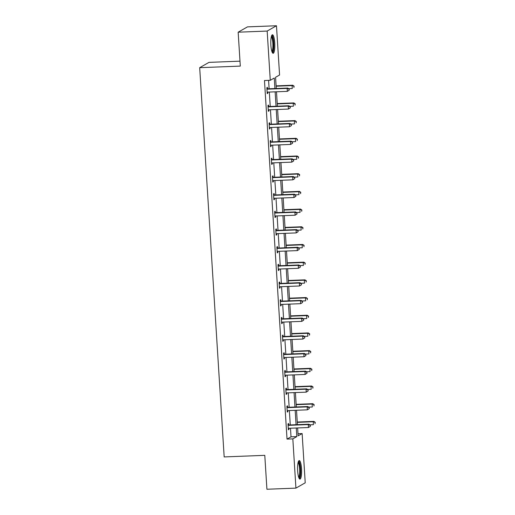 <?xml version="1.0" encoding="UTF-8"?>
<svg xmlns="http://www.w3.org/2000/svg" width="515" height="515" viewBox="0 0 515 515"><rect width="100%" height="100%" fill="white"/><g stroke="black" fill="none" stroke-linecap="round" stroke-linejoin="round"><path stroke-width="0.77" d="M297.664 470.942A9.27 1.989 -92.2 0 1 299.234 460.571A9.27 1.989 -92.2 0 1 301.533 468.734A9.27 1.989 -92.2 0 1 299.955 479.105A9.27 1.989 -92.2 0 1 297.664 470.942M270.871 45.14A9.27 1.989 -92.2 0 1 272.448 34.769A9.27 1.989 -92.2 0 1 274.74 42.932A9.27 1.989 -92.2 0 1 273.169 53.296A9.27 1.989 -92.2 0 1 270.871 45.14M239.99 61.163L208.987 62.373L199.685 67.684L224.173 456.921L264.787 455.337L266.918 489.25L295.925 488.123L292.829 438.877L296.82 436.598L296.28 427.997M199.685 67.684L240.299 66.1L238.162 32.188L247.464 26.877L276.471 25.75L279.574 74.997L275.577 77.276L276.285 88.503M298.005 433.727L302.131 433.566L305.228 482.813L295.925 488.123M238.162 32.188L267.169 31.061L276.471 25.75M287.595 407.314L287.505 405.839L286.887 406.193L287.254 412.09L287.879 411.736L287.801 410.59M285.374 371.927L285.278 370.452L284.66 370.806L285.027 376.703L285.651 376.349L285.58 375.203M283.147 336.54L283.05 335.065L282.432 335.42L282.806 341.323L283.424 340.969L283.353 339.823M280.92 301.159L280.823 299.685L280.205 300.039L280.578 305.936L281.196 305.582L281.126 304.436M278.692 265.772L278.602 264.298L277.978 264.652L278.351 270.549L278.969 270.195L278.898 269.049M276.465 230.385L276.375 228.911L275.75 229.265L276.124 235.162L276.742 234.808L276.671 233.662M274.238 194.998L274.147 193.524L273.529 193.878L273.896 199.781L274.521 199.427L274.444 198.281M272.017 159.618L271.92 158.144L271.302 158.498L271.669 164.394L272.293 164.04L272.223 162.894M269.789 124.231L269.693 122.757L269.075 123.111L269.448 129.008L270.066 128.653L269.995 127.508M267.562 88.844L267.472 87.37L266.847 87.724L267.221 93.621L267.839 93.267L267.768 92.121M274.926 88.561L274.263 78.023L270.272 80.301L264.472 80.533L287.029 439.102L291.02 436.823L290.479 428.223M290.273 424.946L289.366 410.532M289.16 407.256L288.252 392.836M288.046 389.559L287.138 375.145M286.932 371.869L286.031 357.455M285.819 354.172L284.917 339.758M284.711 336.482L283.804 322.068M283.598 318.791L282.69 304.371M282.484 301.095L281.576 286.681M281.37 283.405L280.463 268.991M280.257 265.714L279.349 251.294M279.143 248.018L278.235 233.604M278.029 230.327L277.122 215.914M276.916 212.631L276.008 198.217M275.802 194.94L274.894 180.527M274.688 177.25L273.78 162.83M273.574 159.553L272.673 145.14M272.467 141.863L271.56 127.45M271.353 124.166L270.446 109.753M270.24 106.476L269.332 92.063M269.126 88.786L268.598 80.372M268.675 106.541L268.579 105.066L267.961 105.421L268.334 111.317L268.952 110.963L268.882 109.817M270.903 141.921L270.806 140.447L270.188 140.801L270.562 146.698L271.18 146.344L271.109 145.204M273.124 177.308L273.034 175.834L272.416 176.188L272.783 182.085L273.407 181.731L273.336 180.585M275.351 212.695L275.261 211.221L274.643 211.575L275.01 217.472L275.634 217.118L275.557 215.972M277.579 248.082L277.488 246.608L276.864 246.962L277.237 252.859L277.855 252.505L277.785 251.359M279.806 283.462L279.716 281.988L279.091 282.342L279.465 288.239L280.083 287.885L280.012 286.746M282.033 318.849L281.937 317.375L281.319 317.729L281.692 323.626L282.31 323.272L282.239 322.126M284.261 354.236L284.164 352.762L283.546 353.116L283.92 359.013L284.538 358.659L284.467 357.513M286.482 389.623L286.392 388.149L285.774 388.503L286.14 394.4L286.765 394.046L286.688 392.9M288.709 425.004L288.619 423.53L288.001 423.884L288.368 429.78L288.992 429.426L288.915 428.287M287.029 439.102L292.829 438.877M270.272 80.301L267.169 31.061M297.638 427.946L298.14 435.844L302.131 433.566M276.491 91.786L277.398 106.199M277.604 109.476L278.512 123.89M278.718 127.166L279.626 141.586M279.832 144.863L280.739 159.277M280.945 162.553L281.853 176.967M282.059 180.25L282.96 194.664M283.173 197.94L284.074 212.354M284.28 215.631L285.188 230.044M285.394 233.327L286.301 247.741M286.507 251.017L287.415 265.431M287.621 268.708L288.529 283.128M288.735 286.404L289.642 300.818M289.848 304.095L290.756 318.508M290.962 321.791L291.87 336.205M292.076 339.482L292.984 353.895M293.19 357.172L294.097 371.592M294.303 374.869L295.211 389.282M295.417 392.559L296.318 406.972M296.524 410.249L297.432 424.669M296.074 424.721L295.166 410.307M294.96 407.024L294.059 392.61M293.853 389.334L292.945 374.92M292.739 371.643L291.831 357.23M291.625 353.947L290.718 339.533M290.512 336.256L289.604 321.843M289.398 318.566L288.49 304.146M288.284 300.869L287.376 286.456M287.17 283.179L286.263 268.766M286.057 265.483L285.149 251.069M284.943 247.792L284.035 233.379M283.829 230.102L282.922 215.682M282.716 212.405L281.814 197.992M281.602 194.715L280.701 180.302M280.495 177.025L279.587 162.605M279.381 159.328L278.473 144.915M278.267 141.638L277.36 127.224M277.154 123.941L276.246 109.528M276.04 106.251L275.132 91.837M291.02 436.823L296.82 436.598M267.201 93.292L267.839 93.267M268.315 110.989L268.952 110.963M269.422 128.679L270.066 128.653M270.536 146.369L271.18 146.344M271.65 164.066L272.293 164.04M272.763 181.756L273.407 181.731M273.877 199.447L274.521 199.427M274.991 217.143L275.634 217.118M276.104 234.834L276.742 234.808M277.218 252.53L277.855 252.505M278.332 270.221L278.969 270.195M279.445 287.911L280.083 287.885M280.559 305.607L281.196 305.582M281.666 323.298L282.31 323.272M282.78 340.988L283.424 340.969M283.894 358.685L284.538 358.659M285.007 376.375L285.651 376.349M286.121 394.072L286.765 394.046M287.235 411.762L287.879 411.736M288.349 429.452L288.992 429.426M289.205 90.17L289.127 88.992L289.205 90.17L287.319 91.361L267.124 92.146M288.954 90.312L287.319 91.361L287.132 88.413L287.75 88.059L266.918 88.87M266.944 89.198L287.132 88.413L288.883 89.134M289.127 88.992L287.75 88.059M288.658 88.67L292.275 88.529L292.089 85.58L292.713 85.226L276.117 85.876M293.84 86.301L293.917 87.479L294.091 86.16L292.089 85.58L276.143 86.205M292.713 85.226L294.091 86.16M290.318 107.86L290.241 106.682L290.318 107.86L288.432 109.058L268.238 109.843M290.067 108.002L288.432 109.058L288.245 106.103L288.864 105.749L268.032 106.56M268.058 106.895L288.245 106.103L289.997 106.824M290.241 106.682L288.864 105.749M291.432 125.557L291.355 124.379L291.432 125.557L289.539 126.748L269.351 127.533M291.181 125.699L289.539 126.748L289.359 123.8L289.977 123.445L269.145 124.257M269.165 124.585L289.359 123.8L291.104 124.521M291.355 124.379L289.977 123.445M289.771 106.367L293.389 106.225L293.202 103.277L293.827 102.923L277.231 103.567M294.953 103.991L295.031 105.176L295.204 103.85L293.202 103.277L277.25 103.895M293.827 102.923L295.204 103.85M290.878 124.057L294.503 123.915L294.316 120.967L294.941 120.613L278.345 121.257M296.067 121.688L296.144 122.866L296.318 121.546L294.316 120.967L278.364 121.585M294.941 120.613L296.318 121.546M271.495 36.063A8.028 1.719 -92.2 0 1 273.394 41.348A8.028 1.719 -92.2 0 1 273.15 50.489A8.028 1.719 -92.2 0 1 272.12 52.086M271.869 51.384A7.429 1.59 87.8 0 0 272.474 50.032A7.429 1.59 87.8 0 0 272.783 42.359A7.429 1.59 87.8 0 0 271.302 36.777M272.667 53.032A9.212 1.976 87.8 0 0 273.336 51.436A9.212 1.976 87.8 0 0 273.735 42.114A9.212 1.976 87.8 0 0 271.965 35.072M298.288 461.865A8.028 1.719 -92.2 0 1 300.187 467.156A8.028 1.719 -92.2 0 1 299.936 476.291A8.028 1.719 -92.2 0 1 298.906 477.888M298.655 477.186A7.429 1.59 87.8 0 0 299.267 475.841A7.429 1.59 87.8 0 0 299.576 468.167A7.429 1.59 87.8 0 0 298.088 462.579M299.453 478.834A9.212 1.976 87.8 0 0 300.129 477.244A9.212 1.976 87.8 0 0 300.528 467.916A9.212 1.976 87.8 0 0 298.752 460.88M292.539 143.247L292.469 142.069L292.539 143.247L290.653 144.438L270.465 145.224M292.295 143.389L290.653 144.438L290.473 141.49L291.091 141.136L270.259 141.947M270.278 142.275L290.473 141.49L292.217 142.211M292.469 142.069L291.091 141.136M291.992 141.747L295.616 141.606L295.43 138.657L296.048 138.303L279.458 138.953M297.181 139.378L297.252 140.556L297.425 139.237L295.43 138.657L279.478 139.282M296.048 138.303L297.425 139.237M293.653 160.944L293.582 159.759L293.653 160.944L291.767 162.135L271.579 162.92M293.408 161.086L291.767 162.135L291.58 159.187L292.205 158.832L271.373 159.644M271.392 159.972L291.58 159.187L293.331 159.901M293.582 159.759L292.205 158.832M293.106 159.444L296.73 159.302L296.543 156.354L297.161 156L280.572 156.644M298.294 157.075L298.365 158.253L298.539 156.933L296.543 156.354L280.591 156.972M297.161 156L298.539 156.933M294.767 178.634L294.696 177.456L294.767 178.634L292.88 179.825L272.693 180.611M294.522 178.776L292.88 179.825L292.694 176.877L293.318 176.523L272.486 177.334M272.506 177.662L292.694 176.877L294.445 177.598M294.696 177.456L293.318 176.523M294.22 177.134L297.844 176.993L297.657 174.044L298.275 173.69L281.686 174.334M299.408 174.765L299.479 175.943L299.653 174.624L297.657 174.044L281.705 174.669M298.275 173.69L299.653 174.624M295.88 196.324L295.81 195.146L295.88 196.324L293.994 197.515L273.806 198.307M295.636 196.466L293.994 197.515L293.808 194.567L294.432 194.213L273.6 195.024M273.62 195.352L293.808 194.567L295.559 195.288M295.81 195.146L294.432 194.213M296.994 214.021L296.923 212.843L296.994 214.021L295.108 215.212L274.92 215.997M296.749 214.163L295.108 215.212L294.921 212.264L295.546 211.91L274.714 212.721M274.733 213.049L294.921 212.264L296.672 212.985M296.923 212.843L295.546 211.91M298.108 231.711L298.037 230.533L298.108 231.711L296.222 232.902L276.034 233.688M297.863 231.853L296.222 232.902L296.035 229.954L296.653 229.6L275.828 230.411M275.847 230.739L296.035 229.954L297.786 230.675M298.037 230.533L296.653 229.6M299.221 249.408L299.144 248.224L299.221 249.408L297.335 250.599L277.147 251.384M298.97 249.55L297.335 250.599L297.149 247.644L297.767 247.297L276.941 248.101M276.961 248.436L297.149 247.644L298.9 248.365M299.144 248.224L297.767 247.297M300.335 267.098L300.258 265.92L300.335 267.098L298.449 268.289L278.261 269.075M300.084 267.24L298.449 268.289L298.262 265.341L298.88 264.987L278.055 265.798M278.074 266.126L298.262 265.341L300.013 266.062M300.258 265.92L298.88 264.987M301.449 284.789L301.372 283.611L301.449 284.789L299.563 285.98L279.368 286.765M301.198 284.93L299.563 285.98L299.376 283.031L299.994 282.677L279.162 283.488M279.188 283.817L299.376 283.031L301.127 283.752M301.372 283.611L299.994 282.677M302.562 302.485L302.485 301.301L302.562 302.485L300.676 303.676L280.482 304.462M302.311 302.627L300.676 303.676L300.49 300.728L301.108 300.374L280.276 301.185M280.302 301.513L300.49 300.728L302.241 301.442M302.485 301.301L301.108 300.374M303.676 320.176L303.599 318.997L303.676 320.176L301.79 321.366L281.596 322.152M303.425 320.317L301.79 321.366L301.603 318.418L302.221 318.064L281.39 318.875M281.409 319.203L301.603 318.418L303.354 319.139M303.599 318.997L302.221 318.064M304.79 337.866L304.713 336.688L304.79 337.866L302.897 339.057L282.709 339.849M304.539 338.007L302.897 339.057L302.717 336.108L303.335 335.754L282.503 336.565M282.523 336.894L302.717 336.108L304.462 336.829M304.713 336.688L303.335 335.754M305.897 355.562L305.826 354.384L305.897 355.562L304.011 356.753L283.823 357.539M305.653 355.704L304.011 356.753L303.831 353.805L304.449 353.451L283.617 354.262M283.636 354.59L303.831 353.805L305.575 354.526M305.826 354.384L304.449 353.451M307.011 373.253L306.94 372.075L307.011 373.253L305.125 374.444L284.937 375.229M306.766 373.394L305.125 374.444L304.938 371.495L305.562 371.141L284.731 371.952M284.75 372.281L304.938 371.495L306.689 372.216M306.94 372.075L305.562 371.141M308.125 390.949L308.054 389.765L308.125 390.949L306.238 392.14L286.05 392.926M307.88 391.091L306.238 392.14L306.052 389.192L306.676 388.838L285.844 389.649M285.864 389.977L306.052 389.192L307.803 389.906M308.054 389.765L306.676 388.838M309.238 408.64L309.167 407.462L309.238 408.64L307.352 409.831L287.164 410.616M308.994 408.781L307.352 409.831L307.165 406.882L307.79 406.528L286.958 407.339M286.977 407.668L307.165 406.882L308.916 407.603M309.167 407.462L307.79 406.528M310.352 426.33L310.281 425.152L310.352 426.33L308.466 427.521L288.278 428.306M310.107 426.472L308.466 427.521L308.279 424.572L308.897 424.218L288.072 425.03M288.091 425.358L308.279 424.572L310.03 425.293M310.281 425.152L308.897 424.218M295.333 194.825L298.957 194.689L298.771 191.734L299.389 191.38L282.799 192.031M300.522 192.456L300.593 193.634L300.766 192.314L298.771 191.734L282.819 192.359M299.389 191.38L300.766 192.314M296.447 212.521L300.071 212.38L299.885 209.431L300.503 209.077L283.913 209.721M301.636 210.152L301.706 211.33L301.88 210.011L299.885 209.431L283.932 210.049M300.503 209.077L301.88 210.011M297.561 230.211L301.178 230.07L300.998 227.121L301.616 226.767L285.027 227.418M302.749 227.842L302.82 229.02L302.994 227.701L300.998 227.121L285.046 227.746M301.616 226.767L302.994 227.701M298.674 247.908L302.292 247.767L302.112 244.818L302.73 244.464L286.14 245.108M303.856 245.533L303.934 246.717L304.108 245.391L302.112 244.818L286.16 245.436M302.73 244.464L304.108 245.391M299.788 265.598L303.406 265.457L303.226 262.508L303.844 262.154L287.248 262.798M304.97 263.229L305.047 264.407L305.221 263.088L303.226 262.508L287.273 263.126M303.844 262.154L305.221 263.088M300.902 283.289L304.52 283.147L304.333 280.199L304.957 279.845L288.361 280.495M306.084 280.92L306.161 282.098L306.335 280.778L304.333 280.199L288.387 280.823M304.957 279.845L306.335 280.778M302.015 300.985L305.633 300.844L305.447 297.895L306.071 297.541L289.475 298.185M307.197 298.616L307.275 299.794L307.449 298.475L305.447 297.895L289.494 298.513M306.071 297.541L307.449 298.475M303.129 318.676L306.747 318.534L306.56 315.586L307.185 315.232L290.589 315.875M308.311 316.307L308.388 317.485L308.562 316.165L306.56 315.586L290.608 316.21M307.185 315.232L308.562 316.165M304.236 336.366L307.861 336.231L307.674 333.282L308.292 332.928L291.702 333.572M309.425 333.997L309.502 335.181L309.676 333.855L307.674 333.282L291.722 333.9M308.292 332.928L309.676 333.855M305.35 354.062L308.974 353.921L308.788 350.973L309.406 350.618L292.816 351.262M310.539 351.694L310.609 352.872L310.783 351.552L308.788 350.973L292.835 351.591M309.406 350.618L310.783 351.552M306.464 371.753L310.088 371.611L309.901 368.663L310.519 368.309L293.93 368.959M311.652 369.384L311.723 370.562L311.897 369.242L309.901 368.663L293.949 369.287M310.519 368.309L311.897 369.242M307.577 389.449L311.202 389.308L311.015 386.359L311.633 386.005L295.043 386.649M312.766 387.074L312.837 388.259L313.011 386.932L311.015 386.359L295.063 386.977M311.633 386.005L313.011 386.932M308.691 407.14L312.315 406.998L312.129 404.05L312.747 403.696L296.157 404.339M313.88 404.771L313.95 405.949L314.124 404.629L312.129 404.05L296.177 404.668M312.747 403.696L314.124 404.629M309.805 424.83L313.429 424.688L313.242 421.74L313.86 421.386L297.271 422.036M314.993 422.461L315.064 423.639L315.238 422.319L313.242 421.74L297.29 422.364M313.86 421.386L315.238 422.319"/></g></svg>
